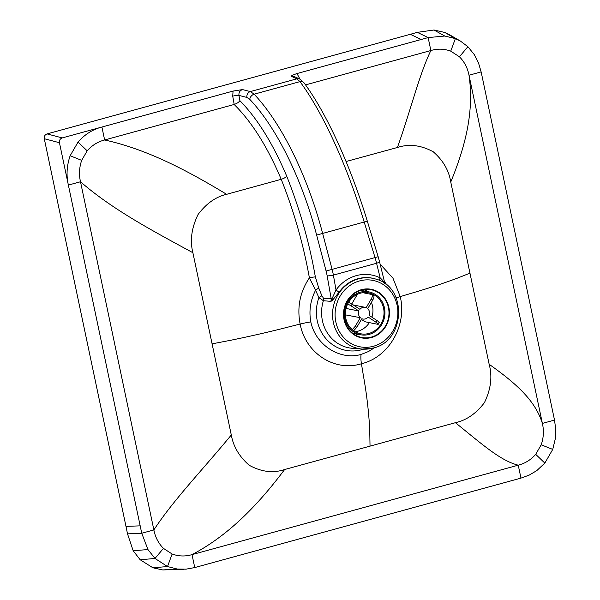 <?xml version="1.0" encoding="UTF-8"?>
<svg xmlns="http://www.w3.org/2000/svg" width="600" height="600" viewBox="0 0 600 600"><rect width="100%" height="100%" fill="white"/><g stroke="black" fill="none" stroke-linecap="round" stroke-linejoin="round"><path stroke-width="0.9" d="M361.485 290.1A24.322 22.485 -78.7 0 1 371.212 289.748A24.322 22.485 -78.7 0 1 388.995 312.765A24.322 22.485 -78.7 0 1 371.385 337.087A24.322 22.485 -78.7 0 1 361.657 337.44A24.322 22.485 -78.7 0 1 343.875 314.423A24.322 22.485 -78.7 0 1 361.485 290.1M374.805 347.55L368.55 351.502L361.065 354.45C339.728 360.585 315.623 345.015 310.815 321.915C308.812 310.942 310.403 300.382 315.577 290.25L318.9 297.653L323.385 300.712L330.938 301.373L332.31 300.48L339.24 291.983A2.978 0.503 -144.2 0 1 336.015 289.995L331.972 298.785A2.978 2.205 -127.4 0 1 332.31 300.48M387.285 285.525L384.375 281.385M373.058 348.06A35.82 33.12 -78.7 0 1 362.347 349.087L352.38 348.308A37.02 34.23 101.3 0 1 322.897 302.407A37.02 34.23 101.3 0 1 323.385 300.712A4.965 4.478 93.9 0 0 323.498 298.2L331.192 298.748L330.938 301.373L331.972 298.785A4.965 0.735 170 0 1 331.192 298.748L327.15 275.82A24.773 10.275 76.1 0 0 326.1 271.028L316.635 235.095C302.077 179.257 276.735 127.823 249.788 99.368A4.965 3.63 136.9 0 1 254.13 94.192C281.707 123.405 307.673 176.16 322.635 233.43L316.635 235.095M363.555 349.163A40.08 37.057 101.3 0 1 325.995 338.73A40.08 37.057 101.3 0 1 318.9 297.653L321.87 295.755L323.498 298.2M310.815 321.915A18.63 2.993 -11.9 0 0 300.135 324.06C296.903 307.312 299.985 291.923 309.39 277.868L315.577 290.25L318.712 287.955L321.87 295.755M385.072 284.228C384.405 282.36 382.77 280.252 380.168 277.897A2.978 1.103 -63.6 0 0 379.778 280.627M212.055 343.86L231.465 340.118C251.52 336 270.337 331.665 287.925 327.127L300.135 324.06C305.483 353.19 334.695 372.165 361.433 363.743L363.457 376.028C366.705 394.185 368.79 412.05 369.728 429.638L370.028 446.138L284.587 469.537C273.218 473.377 261.42 471.952 249.195 465.255C239.303 456.638 233.34 446.565 231.308 435.037L192.877 252.675C189.817 240.548 191.565 227.798 198.112 214.433C206.34 203.498 215.835 196.792 226.59 194.325L281.212 179.31C293.94 211.178 303.33 244.035 309.39 277.868A4.965 0.465 168.5 0 1 315.353 276.915L318.712 287.955M78.052 142.058L87.18 150.833L81.675 160.358L87.18 150.833C92.017 145.328 97.837 141.705 104.632 139.98L101.91 127.035L62.227 137.917C60.097 138.743 59.168 140.34 59.445 142.725L141.743 533.25L147.968 549.585L155.002 558.457L163.44 548.377C158.46 543.338 155.273 537.188 153.87 529.928L80.498 181.755C78.855 174.562 79.245 167.43 81.675 160.358L70.14 155.752L78.052 142.058C84.787 134.392 92.738 129.382 101.91 127.035L233.07 91.073L242.505 89.588L250.373 91.575A4.965 4.41 104.2 0 0 246.885 97.425L249.788 99.368M242.505 89.588C239.827 90.555 238.65 92.498 238.965 95.422L239.888 100.665C238.928 102.188 237.03 103.448 234.195 104.46L234.15 104.468C251.722 121.77 267.413 146.722 281.212 179.31A4.965 1.583 157.3 0 0 286.71 176.16C299.835 209.167 309.382 242.752 315.353 276.915M326.1 271.028L378.165 256.718L367.32 221.167L322.635 233.43L332.1 269.355A29.745 12 75.8 0 1 333.39 275.108L336.015 289.995A38.858 35.925 101.3 0 1 380.168 277.897L376.575 263.265A29.745 8.52 -106.5 0 0 375.038 257.587L364.192 222.038C347.032 165.368 322.688 112.17 299.955 81.63L296.85 78.825L250.373 91.575L254.13 94.192L299.955 81.63A4.965 3.787 -36.3 0 1 303.998 82.778L299.798 79.073L294.007 76.448L291.15 76.252C291.525 75.653 293.468 74.752 296.978 73.552L428.138 37.59L430.868 50.535C419.19 74.662 411.24 108.675 397.425 147.48L397.463 147.472C409.095 143.678 421.05 145.14 433.327 151.845C443.13 160.455 448.942 170.49 450.743 181.972L489.173 364.335C492.487 376.515 490.897 389.295 484.41 402.668C476.1 413.588 466.447 420.263 455.46 422.685L370.028 446.138M233.07 91.073L232.725 96.142A4.965 0.735 170 0 1 238.965 95.422L246.885 97.425M396.202 297.952A18.63 2.993 168.1 0 1 400.222 296.618C407.31 325.275 388.875 357.308 361.433 363.743A18.63 6.442 -105.3 0 1 361.065 354.45M70.14 155.752C66.758 165.593 66.165 175.365 68.37 185.078L80.498 181.755C112.275 209.423 151.95 230.46 192.885 252.72M467.88 46.695L459.442 56.782L450.743 51.15L455.377 38.602L444.84 32.483L434.018 30L417.315 32.355L428.138 37.59L444.713 36.023L455.377 38.602L460.335 41.01L467.88 46.695L474.368 54.698L478.5 62.94L481.14 71.903L554.513 420.075L555.72 429.165L555.405 438.382L552.743 449.408L544.83 463.095L536.775 470.625L529.17 475.118L520.972 478.118L194.745 567.57L186 569.168L177.188 569.025L167.505 566.55L155.002 558.457L140.175 559.763L133.155 550.702L127.523 533.88L141.743 533.25L153.87 529.928C173.49 499.89 202.433 470.048 231.3 434.993M234.15 104.468L104.632 139.98C147.03 149.288 186.75 170.22 226.635 194.31M469.98 273.142L457.215 278.22C443.018 283.493 427.695 288.517 411.255 293.31L400.222 296.618L392.993 278.235L380.13 264.12M291.15 76.252L296.85 78.825A4.965 4.643 -65.7 0 1 299.798 79.073M298.103 78.3A4.965 0.855 166.2 0 1 299.303 77.887L299.565 78.968M140.175 559.763L152.903 567.787L167.505 566.55L172.14 554.01L163.44 548.377L172.14 554.01C178.642 556.403 185.273 556.605 192.015 554.625C228.405 535.447 257.438 505.658 284.632 469.522M552.743 449.408L541.207 444.795L535.702 454.327C530.865 459.832 525.045 463.447 518.243 465.18L192.015 554.625L194.745 567.57M520.972 478.118L518.243 465.18C500.565 460.822 481.928 444.105 455.423 422.7M346.058 161.528L397.425 147.48M305.535 84.892L430.868 50.535C437.61 48.547 444.232 48.75 450.743 51.15L459.442 56.782C464.415 61.823 467.61 67.972 469.013 75.233L542.385 423.405C535.312 400.688 516.727 383.873 489.165 364.29M62.227 137.917L47.062 133.905L410.295 34.305L421.2 39.495M481.14 71.903L469.013 75.233C474.105 110.212 466.237 144.285 450.757 182.017M544.83 463.095L535.702 454.327L541.207 444.795C543.638 437.73 544.028 430.597 542.385 423.405L554.513 420.075M140.183 525.847L125.977 526.38L44.28 138.712C44.002 136.328 44.925 134.722 47.062 133.905M417.315 32.355L410.295 34.305M127.523 533.88L125.977 526.38M152.903 567.787L162.773 569.94L183.683 569.31M444.84 32.483L449.58 34.793M371.407 302.37A20.85 19.275 -78.7 0 1 371.925 317.205M369.382 322.627A20.85 19.275 -78.7 0 1 357.862 331.23A20.85 19.275 -78.7 0 1 355.245 331.748M360.45 293.183A20.85 19.275 -78.7 0 1 368.79 292.875A20.85 19.275 -78.7 0 1 384.03 312.608A20.85 19.275 -78.7 0 1 368.933 333.45A20.85 19.275 -78.7 0 1 360.6 333.757A20.85 19.275 -78.7 0 1 345.353 314.025A20.85 19.275 -78.7 0 1 360.45 293.183M369.135 334.41A21.84 20.19 -78.7 0 1 360.405 334.733A21.84 20.19 -78.7 0 1 344.438 314.062A21.84 20.19 -78.7 0 1 360.248 292.222A21.84 20.19 -78.7 0 1 368.985 291.9A21.84 20.19 -78.7 0 1 384.952 312.57A21.84 20.19 -78.7 0 1 369.135 334.41M347.715 303.923L351.135 305.895A15.885 14.685 -78.7 0 1 352.132 304.2L348.668 302.205M353.707 330.772L356.843 327.248A15.885 14.685 -78.7 0 1 355.298 326.228L360.293 317.692A5.955 5.505 -78.7 0 1 358.928 311.017L346.043 308.438M358.928 311.017L351.135 305.895M355.298 326.228L352.298 329.67M378.907 322.635C379.808 322.71 379.132 321.983 376.882 320.46A15.885 14.685 -78.7 0 1 375.885 322.155L368.1 317.04A5.955 5.505 -78.7 0 1 362.843 319.02A5.955 5.505 -78.7 0 1 361.845 318.712L356.843 327.248M375.885 322.155C378.135 323.685 378.81 324.405 377.918 324.337L379.32 322.597M362.835 292.695L371.805 294.487C372.788 294.968 372.577 296.513 371.175 299.115A15.885 14.685 -78.7 0 1 372.72 300.127L367.725 308.663A5.955 5.505 -78.7 0 1 369.09 315.337L376.882 320.46M361.425 319.425L364.935 321.735L377.918 324.337M372.72 300.127C374.123 297.525 374.34 295.987 373.358 295.507M371.805 294.487L373.62 295.62M351.757 303.96L357.413 294.3M352.132 304.2L359.918 309.315A5.955 5.505 -78.7 0 1 365.175 307.335A5.955 5.505 -78.7 0 1 366.173 307.65L371.175 299.115M345.375 314.858L360.293 317.692M361.433 289.68A24.765 22.898 -78.7 0 1 388.882 307.455A24.765 22.898 -78.7 0 1 371.513 337.522A24.765 22.898 -78.7 0 1 360.15 337.538A24.765 22.898 -78.7 0 1 343.507 313.635A24.765 22.898 -78.7 0 1 361.433 289.68M376.335 279.263C407.768 287.543 405.21 341.272 373.147 348.053L362.347 349.087A35.82 33.12 -78.7 0 1 333.817 304.673A35.82 33.12 -78.7 0 1 358.47 278.858A35.82 33.12 -78.7 0 1 376.335 279.263L375.9 279.12A35.88 33.172 101.3 0 0 339.24 291.983M359.587 280.92A33.84 31.29 -78.7 0 1 397.095 305.205A33.84 31.29 -78.7 0 1 373.358 346.282A33.84 31.29 -78.7 0 1 336.293 305.303A33.84 31.29 -78.7 0 1 359.587 280.92M358.695 334.388L355.373 335.085A24.322 22.485 101.3 0 0 358.44 334.493A24.322 22.485 101.3 0 0 358.763 334.403M367.59 291.623A24.322 22.485 101.3 0 0 364.53 289.5M239.888 100.665C257.34 118.485 272.947 143.648 286.71 176.16M327.15 275.82A4.965 0.735 170 0 0 333.39 275.108L376.575 263.265A4.965 0.855 -13.8 0 0 379.538 261.712L378.165 256.718M232.725 96.142L234.195 104.46M296.978 73.552L299.303 77.887M147.968 549.585L133.155 550.702M177.188 569.025L162.773 569.94M59.445 142.725L44.28 138.712M444.713 36.023L434.018 30M367.522 291.608L364.5 289.5M384.93 283.65L379.538 261.712M367.32 221.167C350.415 165.502 326.61 113.288 303.998 82.778M460.335 41.01L449.565 34.777M360.405 334.733L352.56 333.157M368.985 291.9L360.877 290.28M361.785 318.81L362.843 319.02M353.28 304.957L365.175 307.335"/></g></svg>
